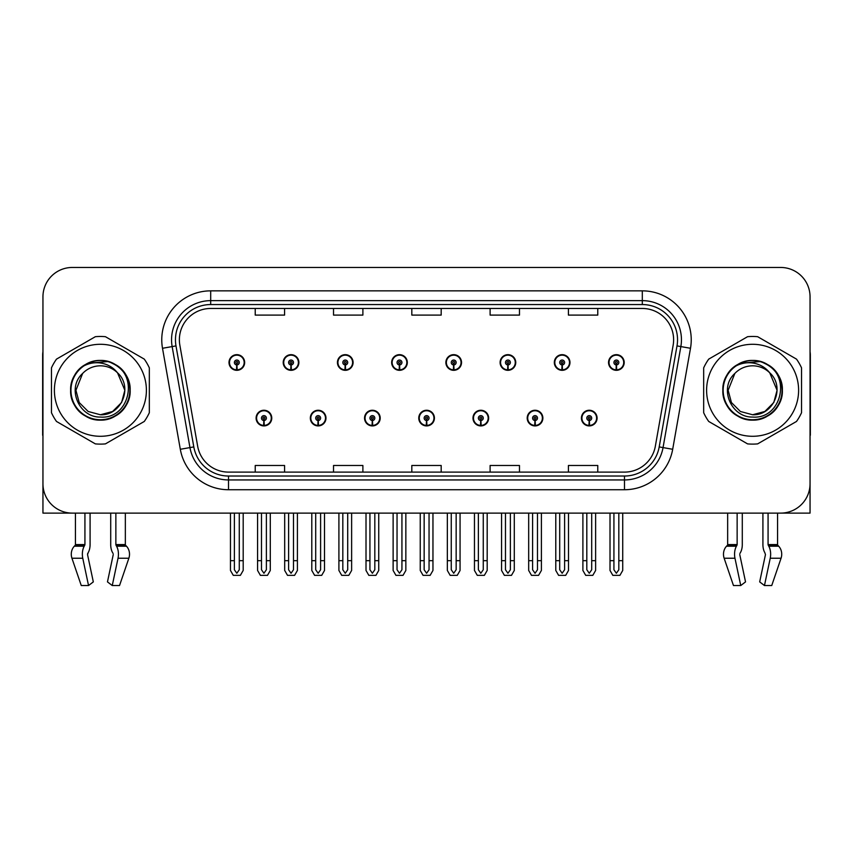 <?xml version="1.0" encoding="UTF-8"?>
<svg xmlns="http://www.w3.org/2000/svg" width="853" height="853" viewBox="0 0 853 853"><rect width="100%" height="100%" fill="white"/><g stroke="black" fill="none" stroke-linecap="round" stroke-linejoin="round"><path stroke-width="1.28" d="M418.77 418.087A7.826 7.826 0 0 0 426.596 425.914A7.826 7.826 0 0 0 434.422 418.087A7.826 7.826 0 0 0 426.596 410.25A7.826 7.826 0 0 0 418.77 418.087M472.988 418.087A7.826 7.826 0 0 0 480.815 425.914A7.826 7.826 0 0 0 488.652 418.087A7.826 7.826 0 0 0 480.815 410.25A7.826 7.826 0 0 0 472.988 418.087M364.551 418.087A7.826 7.826 0 0 0 372.377 425.914A7.826 7.826 0 0 0 380.203 418.087A7.826 7.826 0 0 0 372.377 410.25A7.826 7.826 0 0 0 364.551 418.087M310.332 418.087A7.826 7.826 0 0 0 318.158 425.914A7.826 7.826 0 0 0 325.985 418.087A7.826 7.826 0 0 0 318.158 410.25A7.826 7.826 0 0 0 310.332 418.087M256.103 418.087A7.826 7.826 0 0 0 263.94 425.914A7.826 7.826 0 0 0 271.766 418.087A7.826 7.826 0 0 0 263.94 410.25A7.826 7.826 0 0 0 256.103 418.087M527.207 418.087A7.826 7.826 0 0 0 535.044 425.914A7.826 7.826 0 0 0 542.871 418.087A7.826 7.826 0 0 0 535.044 410.25A7.826 7.826 0 0 0 527.207 418.087M554.322 362.493A7.826 7.826 0 0 0 562.148 370.319A7.826 7.826 0 0 0 569.975 362.493A7.826 7.826 0 0 0 562.148 354.667A7.826 7.826 0 0 0 554.322 362.493M500.103 362.493A7.826 7.826 0 0 0 507.93 370.319A7.826 7.826 0 0 0 515.756 362.493A7.826 7.826 0 0 0 507.93 354.667A7.826 7.826 0 0 0 500.103 362.493M445.874 362.493A7.826 7.826 0 0 0 453.711 370.319A7.826 7.826 0 0 0 461.537 362.493A7.826 7.826 0 0 0 453.711 354.667A7.826 7.826 0 0 0 445.874 362.493M391.655 362.493A7.826 7.826 0 0 0 399.492 370.319A7.826 7.826 0 0 0 407.318 362.493A7.826 7.826 0 0 0 399.492 354.667A7.826 7.826 0 0 0 391.655 362.493M337.436 362.493A7.826 7.826 0 0 0 345.262 370.319A7.826 7.826 0 0 0 353.099 362.493A7.826 7.826 0 0 0 345.262 354.667A7.826 7.826 0 0 0 337.436 362.493M283.217 362.493A7.826 7.826 0 0 0 291.044 370.319A7.826 7.826 0 0 0 298.881 362.493A7.826 7.826 0 0 0 291.044 354.667A7.826 7.826 0 0 0 283.217 362.493M228.999 362.493A7.826 7.826 0 0 0 236.825 370.319A7.826 7.826 0 0 0 244.651 362.493A7.826 7.826 0 0 0 236.825 354.667A7.826 7.826 0 0 0 228.999 362.493M581.426 418.087A7.826 7.826 0 0 0 589.263 425.914A7.826 7.826 0 0 0 597.089 418.087A7.826 7.826 0 0 0 589.263 410.25A7.826 7.826 0 0 0 581.426 418.087M608.541 362.493A7.826 7.826 0 0 0 616.367 370.319A7.826 7.826 0 0 0 624.204 362.493A7.826 7.826 0 0 0 616.367 354.667A7.826 7.826 0 0 0 608.541 362.493M739.892 553.49L740.415 552.605A10.769 5.672 90 0 0 742.291 544.587L742.291 513.111L762.913 513.111L762.913 544.587A10.769 5.672 -90 0 0 764.8 552.605L765.461 554.589L759.682 581.895L764.459 585.542L770.238 558.235A10.769 5.672 -90 0 0 768.766 546.208L768.073 544.587L777.563 544.587L777.563 513.111L810.051 513.111L810.051 296.823A29.365 29.365 0 0 0 780.698 267.458L72.302 267.458A29.365 29.365 0 0 0 42.949 296.823L42.949 513.111L75.437 513.111L75.437 544.587L84.927 544.587L84.234 546.208A10.769 5.672 90 0 0 82.762 558.235L88.541 585.542L93.318 581.895L87.539 554.589L88.2 552.605A10.769 5.672 90 0 0 90.087 544.587L90.087 513.111L110.709 513.111L110.709 544.587A10.769 5.672 -90 0 0 112.585 552.605L113.108 553.49L112.585 552.605M113.246 554.589L107.467 581.895L112.255 585.542L118.034 558.235A10.769 5.672 -90 0 0 116.552 546.208L115.859 544.587L125.348 544.587L125.348 513.111L131.714 513.111M721.286 513.111L727.652 513.111L727.652 544.587L737.141 544.587L736.448 546.208A10.769 5.672 90 0 0 734.966 558.235L740.745 585.542L745.533 581.895L739.754 554.589M179.375 339.782A31.316 31.316 0 0 1 210.691 308.466L642.309 308.466A31.316 31.316 0 0 1 673.145 345.22L655.339 446.226A31.316 31.316 0 0 1 624.492 472.104L228.508 472.104A31.316 31.316 0 0 1 197.661 446.226L179.855 345.22A31.316 31.316 0 0 1 179.375 339.782M175.462 339.782A35.229 35.229 0 0 0 175.995 345.902L193.802 446.908A35.229 35.229 0 0 0 228.508 476.027L624.492 476.027A35.229 35.229 0 0 0 659.198 446.908L677.005 345.902A35.229 35.229 0 0 0 642.309 304.553L210.691 304.553A35.229 35.229 0 0 0 175.462 339.782M162.507 348.28A48.93 48.93 0 0 1 210.691 290.852L642.309 290.852A48.93 48.93 0 0 1 690.493 348.28L672.686 449.286A48.93 48.93 0 0 1 624.492 489.729L228.508 489.729A48.93 48.93 0 0 1 180.314 449.286L162.507 348.28L172.146 346.585A39.153 39.153 0 0 1 210.691 300.64L642.309 300.64A39.153 39.153 0 0 1 680.854 346.585L663.048 447.59A39.153 39.153 0 0 1 624.492 479.94L228.508 479.94A39.153 39.153 0 0 1 189.952 447.59L172.146 346.585A39.153 39.153 0 0 1 171.549 339.782M780.698 267.458L72.302 267.458M42.949 296.823L42.949 483.758A29.365 29.365 0 0 0 72.302 513.111L780.698 513.111A29.365 29.365 0 0 0 810.051 483.758L810.051 296.823M411.818 308.466L411.818 315.098L441.182 315.098L441.182 308.466M333.523 308.466L333.523 315.098L362.888 315.098L362.888 308.466M255.228 308.466L255.228 315.098L284.582 315.098L284.582 308.466M490.112 308.466L490.112 315.098L519.477 315.098L519.477 308.466M568.418 308.466L568.418 315.098L597.772 315.098L597.772 308.466M441.182 472.104L441.182 465.482L411.818 465.482L411.818 472.104M362.888 472.104L362.888 465.482L333.523 465.482L333.523 472.104M284.582 472.104L284.582 465.482L255.228 465.482L255.228 472.104M519.477 472.104L519.477 465.482L490.112 465.482L490.112 472.104M597.772 472.104L597.772 465.482L568.418 465.482L568.418 472.104M591.705 513.111L591.705 569.761L589.263 573.259L586.811 569.761L586.811 560.677L582.898 560.677L582.898 570.465L585.723 575.359L592.792 575.359L595.618 570.465L595.618 513.111M589.156 420.529L588.943 425.412A7.336 7.336 0 0 1 581.917 418.087A7.336 7.336 0 0 1 589.263 410.741A7.336 7.336 0 0 1 596.599 418.087A7.336 7.336 0 0 1 589.583 425.412L589.37 420.529A2.442 2.442 0 0 0 591.705 418.087A2.442 2.442 0 0 0 589.263 415.635A2.442 2.442 0 0 0 586.811 418.087A2.442 2.442 0 0 0 589.156 420.529L589.22 419.058A0.981 0.981 0 0 1 588.282 418.087A0.981 0.981 0 0 1 589.263 417.106A0.981 0.981 0 0 1 590.233 418.087A0.981 0.981 0 0 1 589.306 419.058L589.37 420.529M582.898 513.111L582.898 560.677M586.811 513.111L586.811 560.677M591.705 560.677L595.618 560.677M618.82 513.111L618.82 569.761L616.367 573.259L613.925 569.761L613.925 560.677L610.012 560.677L610.012 570.465L612.838 575.359L619.907 575.359L622.733 570.465L622.733 513.111M616.261 364.935L616.047 369.829A7.336 7.336 0 0 1 609.031 362.493A7.336 7.336 0 0 1 616.367 355.157A7.336 7.336 0 0 1 623.714 362.493A7.336 7.336 0 0 1 616.687 369.829L616.474 364.935A2.442 2.442 0 0 0 618.82 362.493A2.442 2.442 0 0 0 616.367 360.041A2.442 2.442 0 0 0 613.925 362.493A2.442 2.442 0 0 0 616.261 364.935L616.324 363.474A0.981 0.981 0 0 1 615.386 362.493A0.981 0.981 0 0 1 616.367 361.512A0.981 0.981 0 0 1 617.348 362.493A0.981 0.981 0 0 1 616.41 363.474L616.474 364.935M610.012 513.111L610.012 560.677M613.925 513.111L613.925 560.677M618.82 560.677L622.733 560.677M537.486 513.111L537.486 569.761L535.044 573.259L532.592 569.761L532.592 560.677L528.679 560.677L528.679 570.465L531.504 575.359L538.574 575.359L541.399 570.465L541.399 513.111M534.927 420.529L534.714 425.412A7.336 7.336 0 0 1 527.698 418.087A7.336 7.336 0 0 1 535.044 410.741A7.336 7.336 0 0 1 542.38 418.087A7.336 7.336 0 0 1 535.364 425.412L535.151 420.529A2.442 2.442 0 0 0 537.486 418.087A2.442 2.442 0 0 0 535.044 415.635A2.442 2.442 0 0 0 532.592 418.087A2.442 2.442 0 0 0 534.927 420.529L534.991 419.058A0.981 0.981 0 0 1 534.063 418.087A0.981 0.981 0 0 1 535.044 417.106A0.981 0.981 0 0 1 536.015 418.087A0.981 0.981 0 0 1 535.087 419.058L535.151 420.529M528.679 513.111L528.679 560.677M532.592 513.111L532.592 560.677M537.486 560.677L541.399 560.677M483.267 513.111L483.267 569.761L480.815 573.259L478.373 569.761L478.373 560.677L474.46 560.677L474.46 570.465L477.285 575.359L484.355 575.359L487.18 570.465L487.18 513.111M480.708 420.529L480.495 425.412A7.336 7.336 0 0 1 473.479 418.087A7.336 7.336 0 0 1 480.815 410.741A7.336 7.336 0 0 1 488.161 418.087A7.336 7.336 0 0 1 481.135 425.412L480.921 420.529A2.442 2.442 0 0 0 483.267 418.087A2.442 2.442 0 0 0 480.815 415.635A2.442 2.442 0 0 0 478.373 418.087A2.442 2.442 0 0 0 480.708 420.529L480.772 419.058A0.981 0.981 0 0 1 479.844 418.087A0.981 0.981 0 0 1 480.815 417.106A0.981 0.981 0 0 1 481.796 418.087A0.981 0.981 0 0 1 480.857 419.058L480.921 420.529M474.46 513.111L474.46 560.677M478.373 513.111L478.373 560.677M483.267 560.677L487.18 560.677M429.048 513.111L429.048 569.761L426.596 573.259L424.154 569.761L424.154 560.677L420.241 560.677L420.241 570.465L423.067 575.359L430.136 575.359L432.961 570.465L432.961 513.111M426.489 420.529L426.276 425.412A7.336 7.336 0 0 1 419.26 418.087A7.336 7.336 0 0 1 426.596 410.741A7.336 7.336 0 0 1 433.942 418.087A7.336 7.336 0 0 1 426.916 425.412L426.703 420.529A2.442 2.442 0 0 0 429.048 418.087A2.442 2.442 0 0 0 426.596 415.635A2.442 2.442 0 0 0 424.154 418.087A2.442 2.442 0 0 0 426.489 420.529L426.553 419.058A0.981 0.981 0 0 1 425.615 418.087A0.981 0.981 0 0 1 426.596 417.106A0.981 0.981 0 0 1 427.577 418.087A0.981 0.981 0 0 1 426.639 419.058L426.703 420.529M420.241 513.111L420.241 560.677M424.154 513.111L424.154 560.677M429.048 560.677L432.961 560.677M564.601 513.111L564.601 569.761L562.148 573.259L559.707 569.761L559.707 560.677L555.783 560.677L555.783 570.465L558.608 575.359L565.688 575.359L568.514 570.465L568.514 513.111M562.042 364.935L561.828 369.829A7.336 7.336 0 0 1 554.813 362.493A7.336 7.336 0 0 1 562.148 355.157A7.336 7.336 0 0 1 569.495 362.493A7.336 7.336 0 0 1 562.468 369.829L562.255 364.935A2.442 2.442 0 0 0 564.601 362.493A2.442 2.442 0 0 0 562.148 360.041A2.442 2.442 0 0 0 559.707 362.493A2.442 2.442 0 0 0 562.042 364.935L562.106 363.474A0.981 0.981 0 0 1 561.167 362.493A0.981 0.981 0 0 1 562.148 361.512A0.981 0.981 0 0 1 563.129 362.493A0.981 0.981 0 0 1 562.191 363.474L562.255 364.935M555.783 513.111L555.783 560.677M559.707 513.111L559.707 560.677M564.601 560.677L568.514 560.677M510.371 513.111L510.371 569.761L507.93 573.259L505.477 569.761L505.477 560.677L501.564 560.677L501.564 570.465L504.39 575.359L511.469 575.359L514.295 570.465L514.295 513.111M507.823 364.935L507.61 369.829A7.336 7.336 0 0 1 500.583 362.493A7.336 7.336 0 0 1 507.93 355.157A7.336 7.336 0 0 1 515.265 362.493A7.336 7.336 0 0 1 508.249 369.829L508.036 364.935A2.442 2.442 0 0 0 510.371 362.493A2.442 2.442 0 0 0 507.93 360.041A2.442 2.442 0 0 0 505.477 362.493A2.442 2.442 0 0 0 507.823 364.935L507.887 363.474A0.981 0.981 0 0 1 506.949 362.493A0.981 0.981 0 0 1 507.93 361.512A0.981 0.981 0 0 1 508.91 362.493A0.981 0.981 0 0 1 507.972 363.474L508.036 364.935M501.564 513.111L501.564 560.677M505.477 513.111L505.477 560.677M510.371 560.677L514.295 560.677M456.152 513.111L456.152 569.761L453.711 573.259L451.258 569.761L451.258 560.677L447.345 560.677L447.345 570.465L450.171 575.359L457.24 575.359L460.066 570.465L460.066 513.111M453.604 364.935L453.391 369.829A7.336 7.336 0 0 1 446.364 362.493A7.336 7.336 0 0 1 453.711 355.157A7.336 7.336 0 0 1 461.046 362.493A7.336 7.336 0 0 1 454.031 369.829L453.817 364.935A2.442 2.442 0 0 0 456.152 362.493A2.442 2.442 0 0 0 453.711 360.041A2.442 2.442 0 0 0 451.258 362.493A2.442 2.442 0 0 0 453.604 364.935L453.668 363.474A0.981 0.981 0 0 1 452.73 362.493A0.981 0.981 0 0 1 453.711 361.512A0.981 0.981 0 0 1 454.692 362.493A0.981 0.981 0 0 1 453.753 363.474L453.817 364.935M447.345 513.111L447.345 560.677M451.258 513.111L451.258 560.677M456.152 560.677L460.066 560.677M401.934 513.111L401.934 569.761L399.492 573.259L397.04 569.761L397.04 560.677L393.126 560.677L393.126 570.465L395.952 575.359L403.021 575.359L405.847 570.465L405.847 513.111M399.385 364.935L399.172 369.829A7.336 7.336 0 0 1 392.145 362.493A7.336 7.336 0 0 1 399.492 355.157A7.336 7.336 0 0 1 406.828 362.493A7.336 7.336 0 0 1 399.812 369.829L399.599 364.935A2.442 2.442 0 0 0 401.934 362.493A2.442 2.442 0 0 0 399.492 360.041A2.442 2.442 0 0 0 397.04 362.493A2.442 2.442 0 0 0 399.385 364.935L399.449 363.474A0.981 0.981 0 0 1 398.511 362.493A0.981 0.981 0 0 1 399.492 361.512A0.981 0.981 0 0 1 400.462 362.493A0.981 0.981 0 0 1 399.535 363.474L399.599 364.935M393.126 513.111L393.126 560.677M397.04 513.111L397.04 560.677M401.934 560.677L405.847 560.677M84.927 513.111L84.927 544.587M115.859 544.587L115.859 513.111M87.678 553.49L87.539 554.589M112.255 585.542L119.527 585.542L128.856 558.235A10.769 9.148 90 0 0 126.468 546.208L125.626 545.323A0.981 0.832 -90 0 1 125.348 544.587M81.259 585.542L71.94 558.235L81.259 585.542L88.541 585.542M84.234 546.208L74.318 546.208A10.769 9.148 -90 0 0 71.94 558.235A10.769 9.148 -90 0 1 74.318 546.208L75.16 545.323A0.981 0.832 90 0 0 75.437 544.587M42.949 452.922L42.949 443.133M42.949 435.286A19.576 19.576 0 0 0 42.65 435.307L42.65 355.051A19.576 19.576 0 0 1 42.949 351.681M737.141 513.111L737.141 544.587M768.073 544.587L768.073 513.111M765.461 554.589L764.8 552.605M764.459 585.542L771.741 585.542L781.06 558.235A10.769 9.148 90 0 0 778.682 546.208L777.84 545.323L778.682 546.208L768.766 546.208M733.473 585.542L724.144 558.235L733.473 585.542L740.745 585.542M736.448 546.208L726.532 546.208A10.769 9.148 -90 0 0 724.144 558.235A10.769 9.148 -90 0 1 726.532 546.208L727.374 545.323A0.981 0.832 90 0 0 727.652 544.587M777.563 544.587A0.981 0.832 -90 0 0 777.84 545.323L768.244 545.323M810.051 443.133L810.051 452.922M810.051 351.681A19.576 19.576 0 0 1 810.35 355.051L810.35 435.307A19.576 19.576 0 0 0 810.051 435.286M100.398 436.288A45.998 45.998 0 0 0 146.396 390.29A45.998 45.998 0 0 0 100.398 344.292A45.998 45.998 0 0 0 54.389 390.29A45.998 45.998 0 0 0 100.398 436.288M100.398 444.114A53.824 53.824 0 0 0 105.441 443.88L144.285 421.457A53.824 53.824 0 0 0 149.328 412.713L149.328 367.867A53.824 53.824 0 0 0 144.285 359.124L105.441 336.7A53.824 53.824 0 0 0 95.344 336.7L56.501 359.124A53.824 53.824 0 0 0 51.457 367.867L51.457 412.713A53.824 53.824 0 0 0 56.501 421.457L95.344 443.88A53.824 53.824 0 0 0 100.398 444.114M112.884 363.634L109.6 361.981C101.933 359.614 94.502 360.137 87.273 363.57L84.084 365.777A29.439 29.439 0 0 0 100.398 419.729A29.439 29.439 0 0 0 112.884 363.634C139.423 374.883 129.581 419.431 100.398 417.064C78.924 417.586 66.31 388.03 82.624 373.465L75.928 390.29L79.201 402.52L88.158 411.477L100.398 414.761L88.158 411.477L79.201 402.52L75.928 390.29L82.624 373.465L75.928 390.29L79.201 402.52L88.158 411.477L100.398 414.761L112.628 411.477L121.584 402.52L124.858 390.29L117.533 372.825A24.47 24.47 0 0 0 82.624 373.465L75.928 390.29M100.398 414.761L112.628 411.477L121.584 402.52L124.858 390.29L117.533 372.825L124.858 390.29L121.584 402.52L112.628 411.477L100.398 414.761L112.628 411.477L121.584 402.52L124.858 390.29L117.533 372.825L124.858 390.29L121.584 402.52L112.628 411.477L100.398 414.761C121.35 415.827 133.452 387.017 117.533 372.825C113.118 367.312 107.403 364.039 100.398 362.994C94.683 362.237 89.245 363.165 84.084 365.777M124.858 390.29L117.533 372.825M108.107 361.533L87.816 363.314L108.107 361.533M130.157 390.29C129.752 379.063 124.794 370.469 115.272 364.508C96.72 352.63 69.615 368.283 70.628 390.29C69.615 412.298 96.72 427.95 115.272 416.061C134.838 405.943 134.838 374.638 115.272 364.508C96.72 352.63 69.615 368.283 70.628 390.29C71.034 401.507 75.992 410.101 85.513 416.061C104.066 427.95 131.17 412.298 130.157 390.29C131.17 368.283 104.066 352.63 85.513 364.508C65.948 374.638 65.948 405.943 85.513 416.061C95.429 421.329 105.356 421.329 115.272 416.061C134.838 405.943 134.838 374.638 115.272 364.508C96.72 352.63 69.615 368.283 70.628 390.29C71.034 401.507 75.992 410.101 85.513 416.061C104.066 427.95 131.17 412.298 130.157 390.29C131.17 368.283 104.066 352.63 85.513 364.508C65.948 374.638 65.948 405.943 85.513 416.061C95.429 421.329 105.356 421.329 115.272 416.061C134.838 405.943 134.838 374.638 115.272 364.508C96.72 352.63 69.615 368.283 70.628 390.29C69.615 412.298 96.72 427.95 115.272 416.061C134.838 405.943 134.838 374.638 115.272 364.508C96.72 352.63 69.615 368.283 70.628 390.29C69.615 412.298 96.72 427.95 115.272 416.061C124.794 410.101 129.752 401.507 130.157 390.29C131.17 368.283 104.066 352.63 85.513 364.508C65.948 374.638 65.948 405.943 85.513 416.061C95.429 421.329 105.356 421.329 115.272 416.061C134.838 405.943 134.838 374.638 115.272 364.508C96.72 352.63 69.615 368.283 70.628 390.29C71.034 401.507 75.992 410.101 85.513 416.061C104.066 427.95 131.17 412.298 130.157 390.29C129.293 376.333 122.437 366.897 109.6 361.981M752.602 436.288A45.998 45.998 0 0 0 798.611 390.29A45.998 45.998 0 0 0 752.602 344.292A45.998 45.998 0 0 0 706.604 390.29A45.998 45.998 0 0 0 752.602 436.288M752.602 444.114A53.824 53.824 0 0 0 757.656 443.88L796.499 421.457A53.824 53.824 0 0 0 801.543 412.713L801.543 367.867A53.824 53.824 0 0 0 796.499 359.124L757.656 336.7A53.824 53.824 0 0 0 747.559 336.7L708.715 359.124A53.824 53.824 0 0 0 703.672 367.867L703.672 412.713A53.824 53.824 0 0 0 708.715 421.457L747.559 443.88A53.824 53.824 0 0 0 752.602 444.114M752.602 414.761L740.372 411.477L731.416 402.52L728.142 390.29L734.838 373.465L728.142 390.29L734.838 373.465L728.142 390.29L731.416 402.52L740.372 411.477L752.602 414.761L764.842 411.477L773.799 402.52L777.072 390.29L769.747 372.825A24.47 24.47 0 0 0 734.838 373.465L728.142 390.29L731.416 402.52L740.372 411.477L752.602 414.761L764.842 411.477L773.799 402.52L777.072 390.29L769.747 372.825L777.072 390.29L769.747 372.825L777.072 390.29L773.799 402.52L764.842 411.477L752.602 414.761L764.842 411.477L773.799 402.52L777.072 390.29L769.747 372.825L777.072 390.29L773.799 402.52L764.842 411.477L752.602 414.761C773.564 415.827 785.656 387.017 769.747 372.825C765.322 367.312 759.618 364.039 752.602 362.994C746.897 362.237 741.46 363.165 736.299 365.777A29.439 29.439 0 0 0 752.602 419.729A29.439 29.439 0 0 0 765.098 363.634L761.814 361.981C754.148 359.614 746.706 360.137 739.487 363.57L736.299 365.777M734.838 373.465C718.525 388.03 731.128 417.586 752.602 417.064C781.785 419.431 791.627 374.883 765.098 363.634M760.311 361.533L740.031 363.314M782.372 390.29C781.966 379.063 777.008 370.469 767.487 364.508C748.934 352.63 721.83 368.283 722.843 390.29C721.83 412.298 748.934 427.95 767.487 416.061C787.052 405.943 787.052 374.638 767.487 364.508C748.934 352.63 721.83 368.283 722.843 390.29C723.248 401.507 728.206 410.101 737.728 416.061C756.28 427.95 783.385 412.298 782.372 390.29C783.385 368.283 756.28 352.63 737.728 364.508C718.162 374.638 718.162 405.943 737.728 416.061C747.644 421.329 757.571 421.329 767.487 416.061C787.052 405.943 787.052 374.638 767.487 364.508C748.934 352.63 721.83 368.283 722.843 390.29C723.248 401.507 728.206 410.101 737.728 416.061C756.28 427.95 783.385 412.298 782.372 390.29C783.385 368.283 756.28 352.63 737.728 364.508C718.162 374.638 718.162 405.943 737.728 416.061C747.644 421.329 757.571 421.329 767.487 416.061C787.052 405.943 787.052 374.638 767.487 364.508C748.934 352.63 721.83 368.283 722.843 390.29C721.83 412.298 748.934 427.95 767.487 416.061C787.052 405.943 787.052 374.638 767.487 364.508C748.934 352.63 721.83 368.283 722.843 390.29C721.83 412.298 748.934 427.95 767.487 416.061C777.008 410.101 781.966 401.507 782.372 390.29C783.385 368.283 756.28 352.63 737.728 364.508C718.162 374.638 718.162 405.943 737.728 416.061C747.644 421.329 757.571 421.329 767.487 416.061C787.052 405.943 787.052 374.638 767.487 364.508C748.934 352.63 721.83 368.283 722.843 390.29C723.248 401.507 728.206 410.101 737.728 416.061C756.28 427.95 783.385 412.298 782.372 390.29C781.508 376.333 774.652 366.897 761.814 361.981M374.819 513.111L374.819 569.761L372.377 573.259L369.935 569.761L369.935 560.677L366.012 560.677L366.012 570.465L368.837 575.359L375.917 575.359L378.743 570.465L378.743 513.111M372.271 420.529L372.057 425.412A7.336 7.336 0 0 1 365.041 418.087A7.336 7.336 0 0 1 372.377 410.741A7.336 7.336 0 0 1 379.713 418.087A7.336 7.336 0 0 1 372.697 425.412L372.484 420.529A2.442 2.442 0 0 0 374.819 418.087A2.442 2.442 0 0 0 372.377 415.635A2.442 2.442 0 0 0 369.935 418.087A2.442 2.442 0 0 0 372.271 420.529L372.334 419.058A0.981 0.981 0 0 1 371.396 418.087A0.981 0.981 0 0 1 372.377 417.106A0.981 0.981 0 0 1 373.358 418.087A0.981 0.981 0 0 1 372.42 419.058L372.484 420.529M366.012 513.111L366.012 560.677M369.935 513.111L369.935 560.677M374.819 560.677L378.743 560.677M320.6 513.111L320.6 569.761L318.158 573.259L315.706 569.761L315.706 560.677L311.793 560.677L311.793 570.465L314.618 575.359L321.698 575.359L324.513 570.465L324.513 513.111M318.052 420.529L317.838 425.412A7.336 7.336 0 0 1 310.812 418.087A7.336 7.336 0 0 1 318.158 410.741A7.336 7.336 0 0 1 325.494 418.087A7.336 7.336 0 0 1 318.478 425.412L318.265 420.529A2.442 2.442 0 0 0 320.6 418.087A2.442 2.442 0 0 0 318.158 415.635A2.442 2.442 0 0 0 315.706 418.087A2.442 2.442 0 0 0 318.052 420.529L318.116 419.058A0.981 0.981 0 0 1 317.177 418.087A0.981 0.981 0 0 1 318.158 417.106A0.981 0.981 0 0 1 319.139 418.087A0.981 0.981 0 0 1 318.201 419.058L318.265 420.529M311.793 513.111L311.793 560.677M315.706 513.111L315.706 560.677M320.6 560.677L324.513 560.677M266.381 513.111L266.381 569.761L263.94 573.259L261.487 569.761L261.487 560.677L257.574 560.677L257.574 570.465L260.4 575.359L267.469 575.359L270.294 570.465L270.294 513.111M263.833 420.529L263.62 425.412A7.336 7.336 0 0 1 256.593 418.087A7.336 7.336 0 0 1 263.94 410.741A7.336 7.336 0 0 1 271.275 418.087A7.336 7.336 0 0 1 264.259 425.412L264.046 420.529A2.442 2.442 0 0 0 266.381 418.087A2.442 2.442 0 0 0 263.94 415.635A2.442 2.442 0 0 0 261.487 418.087A2.442 2.442 0 0 0 263.833 420.529L263.897 419.058A0.981 0.981 0 0 1 262.959 418.087A0.981 0.981 0 0 1 263.94 417.106A0.981 0.981 0 0 1 264.91 418.087A0.981 0.981 0 0 1 263.982 419.058L264.046 420.529M257.574 513.111L257.574 560.677M261.487 513.111L261.487 560.677M266.381 560.677L270.294 560.677M347.715 513.111L347.715 569.761L345.262 573.259L342.821 569.761L342.821 560.677L338.908 560.677L338.908 570.465L341.733 575.359L348.802 575.359L351.628 570.465L351.628 513.111M345.156 364.935L344.943 369.829A7.336 7.336 0 0 1 337.927 362.493A7.336 7.336 0 0 1 345.262 355.157A7.336 7.336 0 0 1 352.609 362.493A7.336 7.336 0 0 1 345.582 369.829L345.369 364.935A2.442 2.442 0 0 0 347.715 362.493A2.442 2.442 0 0 0 345.262 360.041A2.442 2.442 0 0 0 342.821 362.493A2.442 2.442 0 0 0 345.156 364.935L345.22 363.474A0.981 0.981 0 0 1 344.292 362.493A0.981 0.981 0 0 1 345.262 361.512A0.981 0.981 0 0 1 346.243 362.493A0.981 0.981 0 0 1 345.305 363.474L345.369 364.935M338.908 513.111L338.908 560.677M342.821 513.111L342.821 560.677M347.715 560.677L351.628 560.677M293.496 513.111L293.496 569.761L291.044 573.259L288.602 569.761L288.602 560.677L284.689 560.677L284.689 570.465L287.514 575.359L294.584 575.359L297.409 570.465L297.409 513.111M290.937 364.935L290.724 369.829A7.336 7.336 0 0 1 283.708 362.493A7.336 7.336 0 0 1 291.044 355.157A7.336 7.336 0 0 1 298.39 362.493A7.336 7.336 0 0 1 291.363 369.829L291.15 364.935A2.442 2.442 0 0 0 293.496 362.493A2.442 2.442 0 0 0 291.044 360.041A2.442 2.442 0 0 0 288.602 362.493A2.442 2.442 0 0 0 290.937 364.935L291.001 363.474A0.981 0.981 0 0 1 290.063 362.493A0.981 0.981 0 0 1 291.044 361.512A0.981 0.981 0 0 1 292.025 362.493A0.981 0.981 0 0 1 291.086 363.474L291.15 364.935M284.689 513.111L284.689 560.677M288.602 513.111L288.602 560.677M293.496 560.677L297.409 560.677M239.277 513.111L239.277 569.761L236.825 573.259L234.383 569.761L234.383 560.677L230.459 560.677L230.459 570.465L233.285 575.359L240.365 575.359L243.19 570.465L243.19 513.111M236.718 364.935L236.505 369.829A7.336 7.336 0 0 1 229.489 362.493A7.336 7.336 0 0 1 236.825 355.157A7.336 7.336 0 0 1 244.171 362.493A7.336 7.336 0 0 1 237.145 369.829L236.931 364.935A2.442 2.442 0 0 0 239.277 362.493A2.442 2.442 0 0 0 236.825 360.041A2.442 2.442 0 0 0 234.383 362.493A2.442 2.442 0 0 0 236.718 364.935L236.782 363.474A0.981 0.981 0 0 1 235.844 362.493A0.981 0.981 0 0 1 236.825 361.512A0.981 0.981 0 0 1 237.806 362.493A0.981 0.981 0 0 1 236.867 363.474L236.931 364.935M230.459 513.111L230.459 560.677M234.383 513.111L234.383 560.677M239.277 560.677L243.19 560.677M642.309 290.852L642.309 304.553M172.146 346.585L175.995 345.902M228.508 489.729L228.508 476.027M624.492 476.027L624.492 489.729M659.198 446.908L672.686 449.286M180.314 449.286L193.802 446.908M677.005 345.902L690.493 348.28M210.691 290.852L210.691 304.553M588.943 425.412A7.336 7.336 0 0 1 581.917 418.087M616.047 369.829A7.336 7.336 0 0 1 609.031 362.493M534.714 425.412A7.336 7.336 0 0 1 527.698 418.087M480.495 425.412A7.336 7.336 0 0 1 473.479 418.087M426.276 425.412A7.336 7.336 0 0 1 419.26 418.087M561.828 369.829A7.336 7.336 0 0 1 554.813 362.493M507.61 369.829A7.336 7.336 0 0 1 500.583 362.493M453.391 369.829A7.336 7.336 0 0 1 446.364 362.493M399.172 369.829A7.336 7.336 0 0 1 392.145 362.493M118.034 558.235L128.856 558.235M71.94 558.235L82.762 558.235M116.552 546.208L126.468 546.208M116.029 545.323L125.626 545.323M75.16 545.323L84.756 545.323M770.238 558.235L781.06 558.235M724.144 558.235L734.966 558.235M727.374 545.323L736.971 545.323M372.057 425.412A7.336 7.336 0 0 1 365.041 418.087M317.838 425.412A7.336 7.336 0 0 1 310.812 418.087M263.62 425.412A7.336 7.336 0 0 1 256.593 418.087M344.943 369.829A7.336 7.336 0 0 1 337.927 362.493M290.724 369.829A7.336 7.336 0 0 1 283.708 362.493M236.505 369.829A7.336 7.336 0 0 1 229.489 362.493"/></g></svg>
